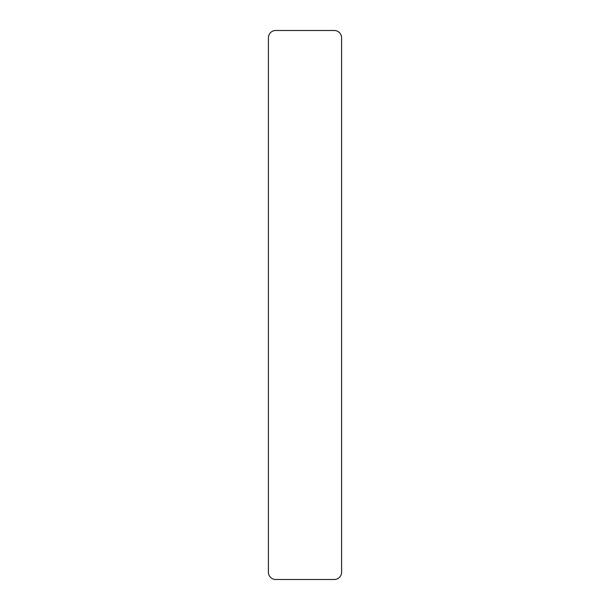 <?xml version="1.0" encoding="UTF-8"?>
<svg xmlns="http://www.w3.org/2000/svg" width="610" height="610" viewBox="0 0 610 610"><rect width="100%" height="100%" fill="white"/><g stroke="black" fill="none" stroke-linecap="round" stroke-linejoin="round"><path stroke-width="0.91" d="M341.6 37.82A7.32 7.32 0 0 0 334.28 30.5L275.72 30.5A7.32 7.32 0 0 0 268.4 37.82L268.4 572.18A7.32 7.32 0 0 0 275.72 579.5L334.28 579.5A7.32 7.32 0 0 0 341.6 572.18L341.6 37.82"/></g></svg>
